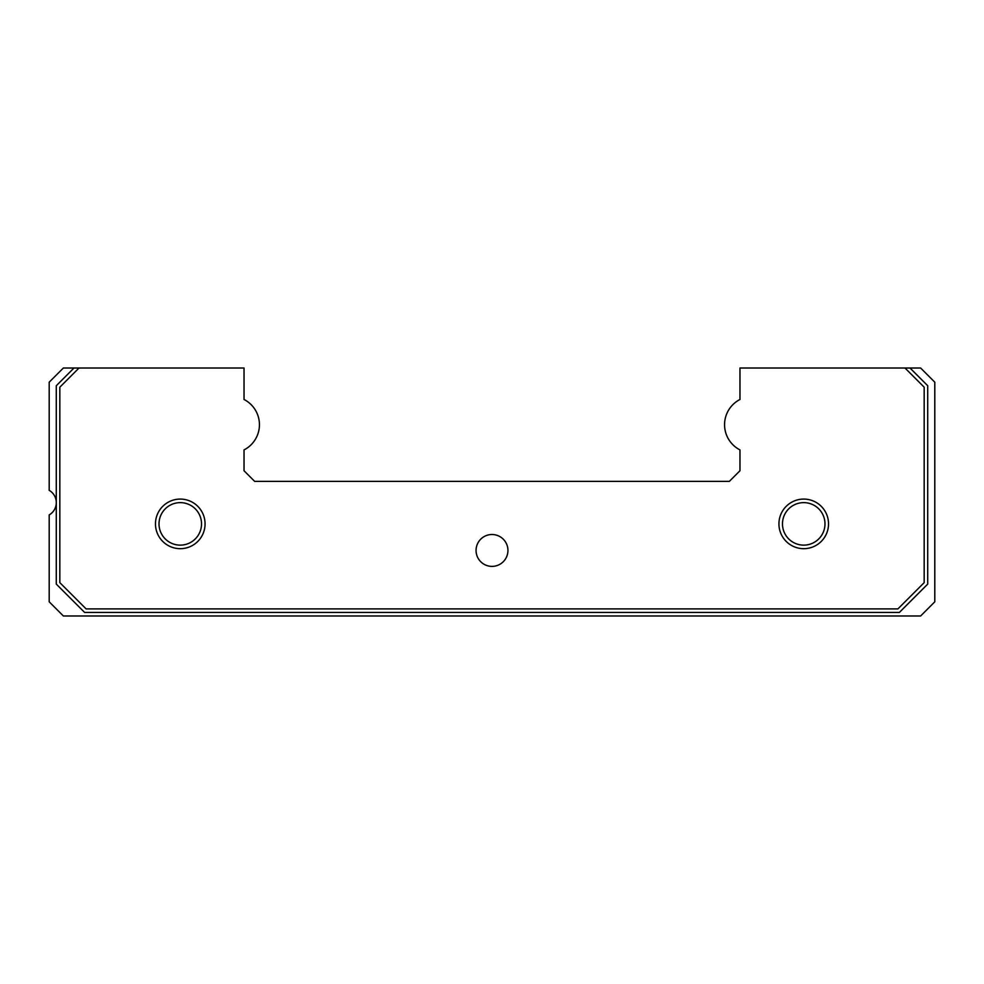 <?xml version="1.0" encoding="UTF-8"?>
<svg xmlns="http://www.w3.org/2000/svg" width="984" height="984" viewBox="0 0 984 984"><rect width="100%" height="100%" fill="white"/><g stroke="black" fill="none" stroke-linecap="round" stroke-linejoin="round"><path stroke-width="1.48" d="M63.37 368.016L244.032 368.016L244.032 399.479A28.339 28.339 0 0 1 244.032 449.909L244.032 470.746L254.659 481.373L729.341 481.373L739.968 470.746L739.968 449.909A28.339 28.339 0 0 1 739.968 399.479L739.968 368.016L920.63 368.016L934.8 382.186L934.8 601.814L920.63 615.984L63.37 615.984L49.2 601.814L49.2 514.903A14.17 14.17 0 0 0 49.2 490.352L49.2 382.186L63.37 368.016M904.997 368.016L924.173 387.192L924.173 582.639L897.912 608.899L86.088 608.899L59.827 582.639L59.827 387.192L79.003 368.016M910.003 368.016L927.715 385.728L927.715 584.102L899.376 612.442L84.624 612.442L56.285 584.102L56.285 385.728L73.997 368.016M476.059 550.45A15.941 15.941 0 0 0 492 566.39A15.941 15.941 0 0 0 507.941 550.45A15.941 15.941 0 0 0 492 534.509A15.941 15.941 0 0 0 476.059 550.45M155.472 523.882A24.797 24.797 0 0 0 180.269 548.678A24.797 24.797 0 0 0 205.066 523.882A24.797 24.797 0 0 0 180.269 499.085A24.797 24.797 0 0 0 155.472 523.882M778.934 523.882A24.797 24.797 0 0 0 803.731 548.678A24.797 24.797 0 0 0 828.528 523.882A24.797 24.797 0 0 0 803.731 499.085A24.797 24.797 0 0 0 778.934 523.882M159.014 523.882A21.254 21.254 0 0 0 180.269 545.136A21.254 21.254 0 0 0 201.523 523.882A21.254 21.254 0 0 0 180.269 502.627A21.254 21.254 0 0 0 159.014 523.882M782.477 523.882A21.254 21.254 0 0 0 803.731 545.136A21.254 21.254 0 0 0 824.986 523.882A21.254 21.254 0 0 0 803.731 502.627A21.254 21.254 0 0 0 782.477 523.882"/></g></svg>
